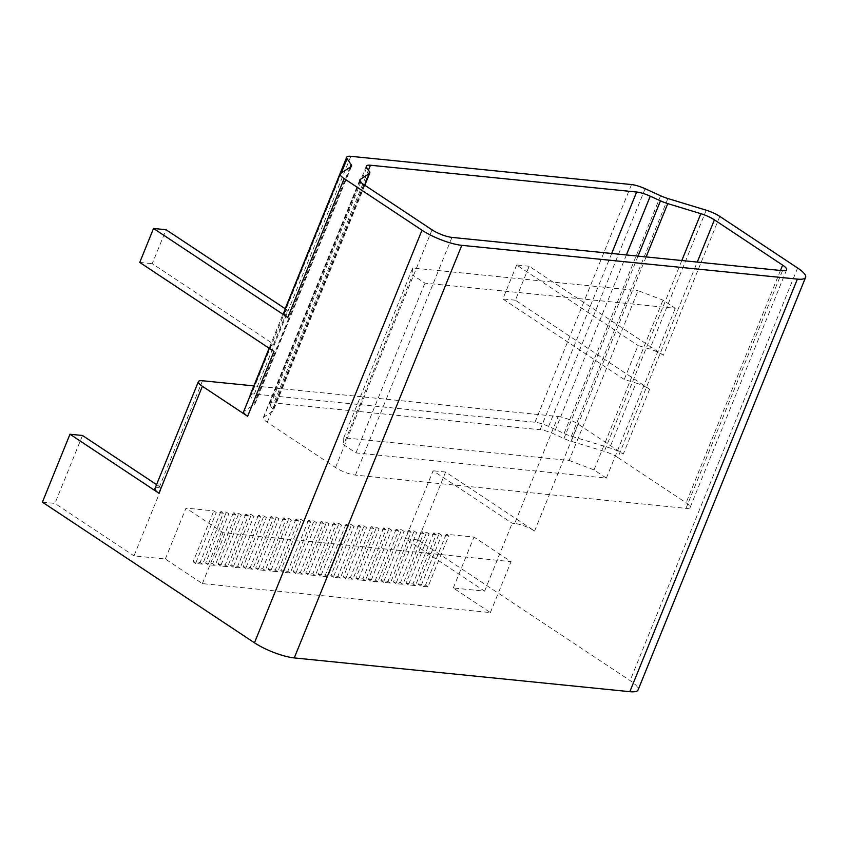 <?xml version="1.0" encoding="UTF-8"?>
<svg xmlns="http://www.w3.org/2000/svg" width="848" height="848" viewBox="0 0 848 848"><rect width="100%" height="100%" fill="white"/><g stroke="black" fill="none" stroke-linecap="round" stroke-linejoin="round"><path stroke-width="0.64" stroke-dasharray="4.24 3.18" d="M569.135 460.453L594.013 469.909L606.362 478.102L355.948 452.906L343.588 444.712L412.531 274.922L424.89 283.115L675.305 308.322L662.956 300.118L638.078 290.663L569.135 460.453L343.747 437.769L343.588 444.712M617.885 457.57L686.106 502.811A15.116 3.689 -157.9 0 1 690.102 507.486A15.116 3.689 -157.9 0 1 685.979 508.355L355.429 475.103A15.116 3.689 -157.9 0 1 335.522 467.534L267.3 422.283A15.116 3.689 22.1 0 1 263.304 417.608A15.116 3.689 22.1 0 1 263.739 417.11L272.802 411.269A15.116 3.689 -157.9 0 0 273.236 410.782A15.116 3.689 -157.9 0 0 272.855 409.245L270.173 405.344A15.116 3.689 22.1 0 1 269.781 403.807A15.116 3.689 22.1 0 1 273.904 402.938L540.112 429.724A15.116 3.689 22.1 0 1 553.733 433.879L563.962 438.533A15.116 3.689 22.1 0 0 571.245 441.299L604.317 451.38A15.116 3.689 -157.9 0 1 617.885 457.57L697.268 262.085M594.013 469.909L662.956 300.118M606.362 478.102L675.305 308.322M355.948 452.906L424.89 283.115M343.747 437.769L412.69 267.989L638.078 290.663M412.69 267.989L412.531 274.922M253.849 385.904L558.111 416.516L514.683 523.481A15.116 3.689 -157.9 0 1 534.59 531.049L445.613 472.039L418.032 539.953L630.096 680.594A30.231 7.367 -157.9 0 1 638.067 689.943M558.111 416.516A15.116 3.689 -157.9 0 1 578.018 424.085L623.269 454.093A15.116 3.689 22.1 0 0 609.701 447.914L571.372 436.222A15.116 3.689 -157.9 0 1 564.079 433.455L548.603 426.406A15.116 3.689 -157.9 0 0 534.982 422.251L254.315 394.013A15.116 3.689 22.1 0 0 250.202 394.882M719.793 216.399L663.401 355.28L529.173 266.261L515.383 300.213L649.61 389.232A15.116 3.689 22.1 0 0 636.042 383.052L609.701 447.914M663.401 355.28A15.116 3.689 22.1 0 0 649.822 349.1L638.035 345.507L624.245 379.459L636.042 383.052M283.773 312.806A15.116 3.689 -157.9 0 1 284.207 312.308L287.44 310.22L273.65 344.182L152.269 263.675L166.06 229.723M351.114 166.653L254.591 404.348L244.086 411.121A15.116 3.689 -157.9 0 0 243.652 411.619M273.978 351.443A15.116 3.689 -157.9 0 1 269.982 346.758A15.116 3.689 -157.9 0 1 270.427 346.26L273.65 344.182M254.591 404.348A15.116 3.689 22.1 0 0 255.025 403.86A15.116 3.689 22.1 0 0 254.644 402.323L250.584 396.419A15.116 3.689 22.1 0 1 250.171 395.56M418.032 539.953L405.514 538.692L484.6 591.141L453.298 587.993L490.377 612.585L202.386 583.604L165.318 559.012L134.016 555.864L161.586 487.95L156.573 484.621M529.173 266.261L516.644 265L638.035 345.507M514.683 523.481L512.181 523.227L433.084 470.778L405.514 538.692M445.613 472.039L433.084 470.778M624.245 379.459L502.853 298.962L516.644 265M515.383 300.213L502.853 298.962M285.384 308.852L287.44 310.22M154.961 488.575A15.116 3.689 22.1 0 1 159.085 487.706L161.586 487.95M139.75 262.424L152.269 263.675M165.318 559.012L185.998 508.079L213.791 510.878L216.261 512.521L223.278 513.22L202.598 564.164L195.581 563.454L216.261 512.521M223.278 513.22L220.809 511.588L226.31 512.139L228.79 513.782L235.797 514.482L215.116 565.415L208.099 564.715L228.79 513.782M235.797 514.482L233.327 512.849L238.839 513.4L241.309 515.033L248.316 515.743L227.635 566.676L220.628 565.976L241.309 515.033M248.316 515.743L245.846 514.1L251.358 514.662L253.828 516.294L260.845 517.004L240.154 567.937L233.147 567.238L253.828 516.294M260.845 517.004L258.364 515.361L263.876 515.923L266.346 517.556L273.363 518.266L252.683 569.199L245.666 568.489L266.346 517.556M273.363 518.266L270.894 516.623L276.395 517.174L278.875 518.817L285.882 519.527L265.201 570.46L258.184 569.75L278.875 518.817M285.882 519.527L283.412 517.884L288.924 518.435L291.394 520.078L298.401 520.778L277.72 571.722L270.713 571.011L291.394 520.078M298.401 520.778L295.931 519.146L301.443 519.697L303.913 521.34L310.919 522.039L290.239 572.983L283.232 572.273L303.913 521.34M310.919 522.039L308.449 520.407L313.961 520.958L316.431 522.601L323.448 523.301L302.768 574.234L295.751 573.534L316.431 522.601M323.448 523.301L320.979 521.668L326.48 522.22L328.95 523.852L335.967 524.562L315.286 575.495L308.269 574.796L328.95 523.852M335.967 524.562L333.497 522.919L339.009 523.481L341.479 525.113L348.486 525.824L327.805 576.757L320.788 576.057L341.479 525.113M348.486 525.824L346.016 524.181L351.528 524.742L353.998 526.375L361.004 527.085L340.324 578.018L333.317 577.308L353.998 526.375M361.004 527.085L358.534 525.442L364.046 525.993L366.516 527.636L373.533 528.346L352.842 579.279L345.836 578.569L366.516 527.636M373.533 528.346L371.053 526.703L376.565 527.255L379.035 528.898L386.052 529.597L365.371 580.541L358.354 579.831L379.035 528.898M386.052 529.597L383.582 527.965L389.084 528.516L391.564 530.159L398.571 530.859L377.89 581.802L370.873 581.092L391.564 530.159M398.571 530.859L396.101 529.226L401.613 529.777L404.083 531.42L411.089 532.12L390.409 583.053L383.402 582.353L404.083 531.42M411.089 532.12L408.619 530.488L414.131 531.039L416.601 532.682L423.618 533.381L402.927 584.314L395.921 583.615L416.601 532.682M423.618 533.381L421.138 531.738L426.65 532.3L429.12 533.933L436.137 534.643L415.456 585.576L408.439 584.876L429.12 533.933M436.137 534.643L433.667 533L439.169 533.562L441.649 535.194L448.656 535.904L427.975 586.837L420.958 586.127L441.649 535.194M448.656 535.904L446.186 534.261L473.979 537.06L511.058 561.652L223.066 532.671L185.998 508.079M453.298 587.993L473.979 537.06M484.6 591.141L512.181 523.227M490.377 612.585L511.058 561.652M202.386 583.604L223.066 532.671M42.4 502.154L54.919 503.415L134.016 555.864M82.5 435.501L54.919 503.415M220.809 511.588L200.117 562.521L193.111 561.811L213.791 510.878M233.327 512.849L212.647 563.782L205.629 563.072L226.31 512.139M245.846 514.1L225.165 565.044L218.148 564.333L238.839 513.4M446.186 534.261L425.505 585.194L418.488 584.495L439.169 533.562M258.364 515.361L237.684 566.294L230.677 565.595L251.358 514.662M433.667 533L412.976 583.943L405.969 583.233L426.65 532.3M270.894 516.623L250.202 567.556L243.196 566.856L263.876 515.923M421.138 531.738L400.457 582.682L393.451 581.972L414.131 531.039M283.412 517.884L262.732 568.817L255.714 568.118L276.395 517.174M408.619 530.488L387.939 581.421L380.922 580.71L401.613 529.777M295.931 519.146L275.25 570.079L268.233 569.368L288.924 518.435M396.101 529.226L375.42 580.159L368.403 579.449L389.084 528.516M308.449 520.407L287.769 571.34L280.762 570.63L301.443 519.697M383.582 527.965L362.902 578.898L355.884 578.198L376.565 527.255M320.979 521.668L300.287 572.601L293.281 571.891L313.961 520.958M371.053 526.703L350.372 577.636L343.366 576.937L364.046 525.993M333.497 522.919L312.817 573.863L305.799 573.153L326.48 522.22M358.534 525.442L337.854 576.375L330.847 575.675L351.528 524.742M346.016 524.181L325.335 575.124L318.318 574.414L339.009 523.481M193.111 561.811L195.581 563.454M200.117 562.521L202.598 564.164M205.629 563.072L208.099 564.715M212.647 563.782L215.116 565.415M218.148 564.333L220.628 565.976M225.165 565.044L227.635 566.676M230.677 565.595L233.147 567.238M237.684 566.294L240.154 567.937M243.196 566.856L245.666 568.489M250.202 567.556L252.683 569.199M255.714 568.118L258.184 569.75M262.732 568.817L265.201 570.46M268.233 569.368L270.713 571.011M275.25 570.079L277.72 571.722M280.762 570.63L283.232 572.273M287.769 571.34L290.239 572.983M293.281 571.891L295.751 573.534M300.287 572.601L302.768 574.234M305.799 573.153L308.269 574.796M312.817 573.863L315.286 575.495M318.318 574.414L320.788 576.057M325.335 575.124L327.805 576.757M330.847 575.675L333.317 577.308M337.854 576.375L340.324 578.018M343.366 576.937L345.836 578.569M350.372 577.636L352.842 579.279M355.884 578.198L358.354 579.831M362.902 578.898L365.371 580.541M368.403 579.449L370.873 581.092M375.42 580.159L377.89 581.802M380.922 580.71L383.402 582.353M387.939 581.421L390.409 583.053M393.451 581.972L395.921 583.615M400.457 582.682L402.927 584.314M405.969 583.233L408.439 584.876M412.976 583.943L415.456 585.576M418.488 584.495L420.958 586.127M425.505 585.194L427.975 586.837M780.457 270.459L686.106 502.811M782.503 270.66L685.979 508.355M681.813 260.527L604.317 451.38M451.942 237.398L355.429 475.103M646.112 256.933L571.245 441.299M432.035 229.829L335.522 467.534M638.035 256.128L563.962 438.533M363.813 184.588L267.3 422.283M626.386 254.951L553.733 433.879M359.796 180.571L263.739 417.11M611.684 253.467L540.112 429.724M364.629 185.129L272.802 411.269M368.424 170.162L273.904 402.938M369.368 171.54L272.855 409.245M366.696 167.639L270.173 405.344M797.618 268.01L630.096 680.594M578.018 424.085L534.59 531.049M649.61 389.232L623.269 454.093M706.225 210.209L649.822 349.1M667.885 198.527L571.372 436.222M660.603 195.761L564.079 433.455M645.127 188.712L548.603 426.406M340.61 173.427L284.207 312.308M631.506 184.557L534.982 422.251M270.427 346.26L244.086 411.121M350.839 156.318L254.315 394.013M350.054 167.332L254.644 402.323M341.32 172.96L250.584 396.419M159.085 487.706L202.513 380.741M786.615 269.791L690.102 507.486M359.828 179.914L263.304 417.608M364.82 185.256L273.236 410.782M366.304 166.102L269.781 403.807M351.549 166.155L255.025 403.86M285.182 308.725L269.145 348.231M269.982 346.758L269.335 348.358"/><path stroke-width="1.27" d="M369.325 173.575A15.116 3.689 -157.9 0 0 369.76 173.077A15.116 3.689 -157.9 0 0 369.368 171.54L366.696 167.639A15.116 3.689 22.1 0 1 366.304 166.102A15.116 3.689 22.1 0 1 370.428 165.233L636.636 192.03A15.116 3.689 22.1 0 1 650.257 196.174L660.486 200.838A15.116 3.689 22.1 0 0 667.768 203.605L700.84 213.685A15.116 3.689 -157.9 0 1 714.408 219.865L782.63 265.117A15.116 3.689 -157.9 0 1 786.615 269.791A15.116 3.689 -157.9 0 1 782.503 270.66L451.942 237.398A15.116 3.689 -157.9 0 1 432.035 229.829L363.813 184.588A15.116 3.689 22.1 0 1 359.828 179.914A15.116 3.689 22.1 0 1 360.262 179.416L369.325 173.575L364.629 185.129M253.849 385.904L202.513 380.741A15.116 3.689 22.1 0 0 198.4 381.611L154.961 488.575A15.116 3.689 22.1 0 0 158.958 493.25L69.981 434.24L42.4 502.154L254.464 642.795L421.986 230.211L344.161 178.599A15.116 3.689 -157.9 0 1 340.175 173.914A15.116 3.689 -157.9 0 1 340.61 173.427L351.114 166.653A15.116 3.689 22.1 0 0 351.549 166.155A15.116 3.689 22.1 0 0 351.157 164.618L347.108 158.724A15.116 3.689 22.1 0 1 346.715 157.187A15.116 3.689 22.1 0 1 350.839 156.318L631.506 184.557A15.116 3.689 -157.9 0 1 645.127 188.712L660.603 195.761A15.116 3.689 -157.9 0 0 667.885 198.527L706.225 210.209A15.116 3.689 22.1 0 1 719.793 216.399L797.618 268.01A30.231 7.367 -157.9 0 1 805.6 277.37A30.231 7.367 -157.9 0 1 797.364 279.109L629.831 691.682L294.267 657.921L461.8 245.337L797.364 279.109M421.986 230.211A30.231 7.367 22.1 0 0 461.8 245.337M805.6 277.37L638.067 689.943A30.231 7.367 -157.9 0 1 629.831 691.682M254.464 642.795A30.231 7.367 22.1 0 0 294.267 657.921M198.4 381.611A15.116 3.689 22.1 0 0 202.386 386.285L247.637 416.294L273.978 351.443L139.75 262.424L153.53 228.462L287.769 317.481A15.116 3.689 -157.9 0 1 283.773 312.806L340.175 173.914M269.145 348.231L250.202 394.882A15.116 3.689 22.1 0 0 250.171 395.56M153.53 228.462L166.06 229.723L285.384 308.852M156.573 484.621L82.5 435.501L69.981 434.24M247.637 416.294A15.116 3.689 -157.9 0 1 243.652 411.619L269.335 348.358M714.408 219.865L697.268 262.085M782.63 265.117L780.457 270.459M700.84 213.685L681.813 260.527M667.768 203.605L646.112 256.933M660.486 200.838L638.035 256.128M650.257 196.174L626.386 254.951M360.262 179.416L359.796 180.571M636.636 192.03L611.684 253.467M370.428 165.233L368.424 170.162M344.161 178.599L287.769 317.481M158.958 493.25L202.386 386.285M351.157 164.618L350.054 167.332M347.108 158.724L341.32 172.96M369.76 173.077L364.82 185.256M346.715 157.187L285.182 308.725"/></g></svg>
